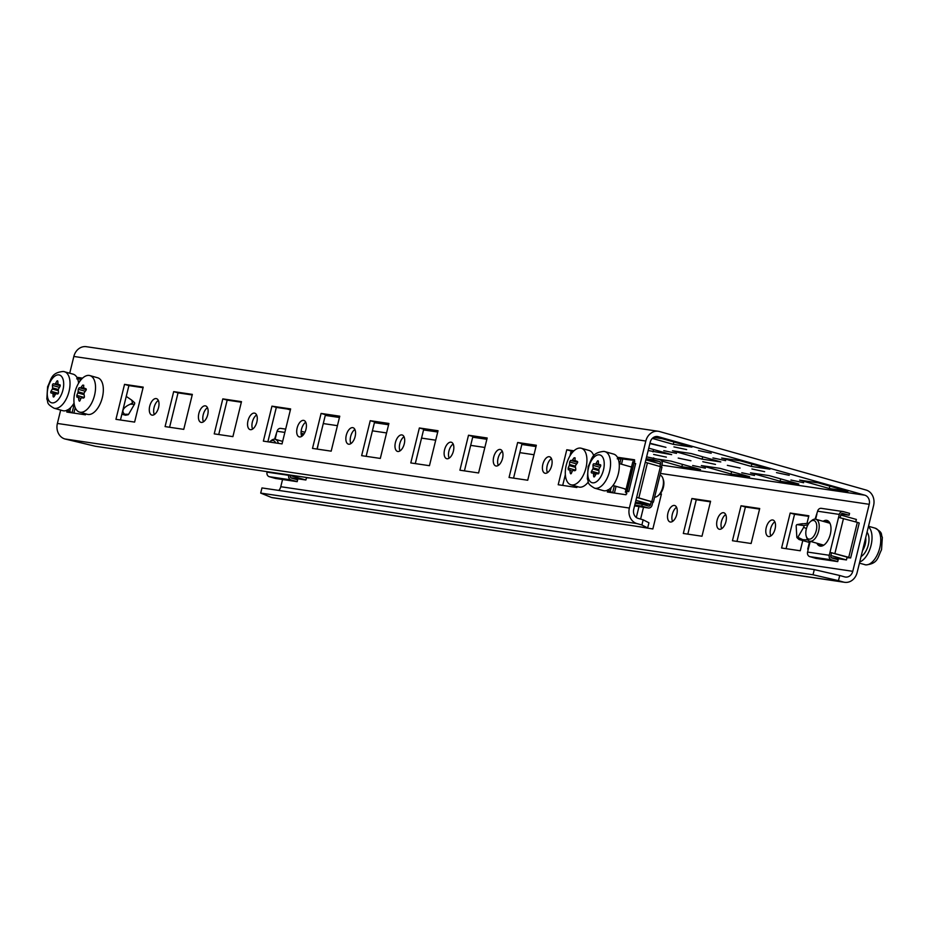 <?xml version="1.0" encoding="UTF-8"?>
<svg xmlns="http://www.w3.org/2000/svg" width="929" height="929" viewBox="0 0 929 929"><rect width="100%" height="100%" fill="white"/><g stroke="black" fill="none" stroke-linecap="round" stroke-linejoin="round"><path stroke-width="1.39" d="M772.684 519.985A8.547 4.448 105.8 0 1 772.986 520.043A8.547 4.448 105.8 0 1 775.007 529.193A8.547 4.448 105.8 0 1 768.62 536.544A8.547 4.448 105.8 0 1 768.329 536.486A8.547 4.448 105.8 0 1 766.297 527.335A8.547 4.448 105.8 0 1 772.684 519.985M723.552 512.715A8.547 4.448 105.8 0 1 723.842 512.773A8.547 4.448 105.8 0 1 725.863 521.935A8.547 4.448 105.8 0 1 719.476 529.275A8.547 4.448 105.8 0 1 719.185 529.216A8.547 4.448 105.8 0 1 717.165 520.066A8.547 4.448 105.8 0 1 723.552 512.715M674.408 505.446A8.547 4.448 105.8 0 1 674.698 505.515A8.547 4.448 105.8 0 1 676.73 514.666A8.547 4.448 105.8 0 1 670.343 522.017A8.547 4.448 105.8 0 1 670.041 521.947A8.547 4.448 105.8 0 1 668.021 512.796A8.547 4.448 105.8 0 1 674.408 505.446M545.218 473.279A8.547 4.448 -74.2 0 0 551.605 465.928A8.547 4.448 -74.2 0 0 549.585 456.778A8.547 4.448 -74.2 0 0 549.294 456.72A8.547 4.448 -74.2 0 0 542.908 464.07A8.547 4.448 -74.2 0 0 544.928 473.221A8.547 4.448 -74.2 0 0 545.218 473.279M496.086 466.01A8.547 4.448 -74.2 0 0 502.473 458.659A8.547 4.448 -74.2 0 0 500.441 449.508A8.547 4.448 -74.2 0 0 500.15 449.45A8.547 4.448 -74.2 0 0 493.763 456.801A8.547 4.448 -74.2 0 0 495.796 465.952A8.547 4.448 -74.2 0 0 496.086 466.01M446.942 458.752A8.547 4.448 -74.2 0 0 453.329 451.401A8.547 4.448 -74.2 0 0 451.308 442.239A8.547 4.448 -74.2 0 0 451.018 442.181A8.547 4.448 -74.2 0 0 444.631 449.531A8.547 4.448 -74.2 0 0 446.652 458.682A8.547 4.448 -74.2 0 0 446.942 458.752M397.809 451.482A8.547 4.448 -74.2 0 0 404.196 444.132A8.547 4.448 -74.2 0 0 402.164 434.981A8.547 4.448 -74.2 0 0 401.874 434.911A8.547 4.448 -74.2 0 0 395.487 442.262A8.547 4.448 -74.2 0 0 397.507 451.413A8.547 4.448 -74.2 0 0 397.809 451.482M348.665 444.213A8.547 4.448 -74.2 0 0 355.052 436.862A8.547 4.448 -74.2 0 0 353.032 427.712A8.547 4.448 -74.2 0 0 352.73 427.642A8.547 4.448 -74.2 0 0 346.354 434.993A8.547 4.448 -74.2 0 0 348.375 444.143A8.547 4.448 -74.2 0 0 348.665 444.213M299.533 436.944A8.547 4.448 -74.2 0 0 305.908 429.593A8.547 4.448 -74.2 0 0 303.888 420.442A8.547 4.448 -74.2 0 0 303.597 420.384A8.547 4.448 -74.2 0 0 297.21 427.723A8.547 4.448 -74.2 0 0 299.231 436.885A8.547 4.448 -74.2 0 0 299.533 436.944M250.389 429.674A8.547 4.448 -74.2 0 0 256.776 422.323A8.547 4.448 -74.2 0 0 254.755 413.173A8.547 4.448 -74.2 0 0 254.453 413.115A8.547 4.448 -74.2 0 0 248.066 420.465A8.547 4.448 -74.2 0 0 250.098 429.616A8.547 4.448 -74.2 0 0 250.389 429.674M201.245 422.405A8.547 4.448 -74.2 0 0 207.631 415.066A8.547 4.448 -74.2 0 0 205.611 405.903A8.547 4.448 -74.2 0 0 205.321 405.845A8.547 4.448 -74.2 0 0 198.934 413.196A8.547 4.448 -74.2 0 0 200.954 422.347A8.547 4.448 -74.2 0 0 201.245 422.405M152.112 415.147A8.547 4.448 -74.2 0 0 158.499 407.796A8.547 4.448 -74.2 0 0 156.467 398.646A8.547 4.448 -74.2 0 0 156.177 398.576A8.547 4.448 -74.2 0 0 149.79 405.927A8.547 4.448 -74.2 0 0 151.822 415.077A8.547 4.448 -74.2 0 0 152.112 415.147M754.499 475.451L741.783 472.756L754.499 475.451M690.932 460.772L678.216 458.078L690.932 460.772M649.963 443.226L665.942 447.337L649.87 443.574M715.504 464.407L702.788 461.713L715.504 464.407M676.498 453.364L663.782 450.67L676.498 453.364M740.076 468.042L727.349 465.348L740.076 468.042M705.366 468.181L692.651 465.499L705.366 468.181M666.36 457.138L653.644 454.444L666.36 457.138M789.209 475.311L776.493 472.617L789.209 475.311M686.636 449.59L673.92 446.895L686.636 449.59M725.642 460.633L712.926 457.939L725.642 460.633M764.637 471.677L751.921 468.982L764.637 471.677M711.208 453.224L698.492 450.53L711.208 453.224M803.643 482.72L790.927 480.026L803.643 482.72M838.457 580.648L813.026 574.772L814.292 569.616L839.723 575.492L838.457 580.648L843.451 582.053A12.913 10.997 98.4 0 0 844.635 582.309A12.913 10.997 98.4 0 0 857.13 572.543L873.585 505.55A12.913 10.997 98.4 0 0 866.049 490.024L659.509 431.532A12.913 10.997 98.4 0 0 658.324 431.277A12.913 10.997 98.4 0 0 645.818 441.043L629.363 508.047A12.913 10.997 98.4 0 0 636.899 523.561L641.893 524.978L643.158 519.822L648.93 522.783L647.664 527.939L641.893 524.978M749.668 476.74L730.995 473.987L701.349 465.592L720.021 468.355L749.668 476.74M648.744 448.161L671.667 454.653L648.163 450.53M720.811 461.922L702.138 459.158L672.491 450.762L691.164 453.526L720.811 461.922M798.812 484.009L780.139 481.245L750.493 472.861L769.166 475.613L798.812 484.009M658.324 459.228L670.889 461.086L700.524 469.482L681.851 466.718L661.622 460.981M839.723 575.492L844.716 576.909A7.595 6.468 98.4 0 0 845.413 577.048A7.595 6.468 98.4 0 0 852.764 571.312L869.219 504.308A7.595 6.468 98.4 0 0 864.783 495.18L658.243 436.688A7.595 6.468 98.4 0 0 657.546 436.537A7.595 6.468 98.4 0 0 650.195 442.285L633.729 509.278A7.595 6.468 98.4 0 0 638.165 518.405L643.158 519.822M290.382 409.91L287.235 409.015M653.575 437.408L662.307 438.709L691.942 447.093L673.27 444.341L652.332 438.407M769.944 469.191L751.271 466.428L721.636 458.032L740.308 460.796L769.944 469.191M847.945 491.278L829.272 488.515L799.637 480.119L818.31 482.883L847.945 491.278M814.292 569.616L261.966 487.934L260.701 493.09L271.465 497.468A12.913 10.997 98.4 0 0 272.65 497.723L844.635 582.309M278.805 490.419A7.595 6.468 98.4 0 0 280.779 486.715L282.555 479.503M658.324 431.277L86.339 346.691A12.913 10.997 98.4 0 0 73.844 356.457L69.733 373.203M60.664 410.095L57.389 423.45A12.913 10.997 98.4 0 0 64.925 438.976L95.339 446.257L647.664 527.939M573.948 450.82L566.783 449.764L558.201 484.741L576.874 487.493L577.106 486.529M517.65 442.494L509.057 477.471L527.73 480.235L536.323 445.258L517.65 442.494L522.017 443.737L513.563 478.133M468.506 435.236L459.913 470.202L478.586 472.966L487.179 437.989L468.506 435.236L472.873 436.467L464.43 470.864M419.362 427.967L410.781 462.932L429.453 465.696L438.035 430.731L419.362 427.967L423.74 429.198L415.286 463.606M370.23 420.698L361.636 455.663L380.309 458.427L388.903 423.461L370.23 420.698L374.596 421.929L366.142 456.336M321.086 413.428L312.504 448.405L331.177 451.157L339.759 416.192L321.086 413.428L325.464 414.671L317.01 449.067M271.953 406.159L263.36 441.136L282.033 443.899L290.626 408.923L271.953 406.159L276.319 407.401L267.866 441.798M222.809 398.889L214.227 433.866L232.9 436.63L241.482 401.653L222.809 398.889L227.175 400.132L218.733 434.528M173.677 391.632L165.083 426.597L183.756 429.361L192.349 394.384L173.677 391.632L178.043 392.862L169.589 427.27M124.532 384.362L115.939 419.327L134.612 422.091L143.205 387.126L124.532 384.362L128.899 385.593L120.456 420.001M76.84 377.302L82.553 378.149M85.712 413.858L85.48 414.822L66.807 412.058L67.283 410.119M607.81 490.059L607.334 491.998L626.007 494.762L626.715 491.859M633.938 462.468L634.6 459.797L617.367 457.242M808.718 516.361L794.55 514.271L786.097 548.667M774.832 521.819A8.547 4.448 -74.2 0 0 770.838 535.952M759.574 509.092L745.406 507.002L736.964 541.398M725.7 514.55A8.547 4.448 -74.2 0 0 721.694 528.682M710.43 501.834L696.274 499.732L687.82 534.14M676.556 507.28A8.547 4.448 -74.2 0 0 672.561 521.413M643.507 507.246L640.592 519.09M661.297 494.565L659.66 494.321M260.701 493.09L813.026 574.772M802.772 540.573L800.264 550.769L781.591 548.005L790.184 513.029L808.857 515.792L807.011 523.271M751.12 543.5L732.447 540.736L741.04 505.771L759.713 508.523L751.12 543.5M701.987 536.23L683.314 533.467L691.908 498.501L710.58 501.265L701.987 536.23M660.159 493.798L661.436 493.996L652.843 528.961L634.24 525.953M636.319 517.488L638.989 506.572M603.769 521.448L585.096 518.684M554.625 514.178L535.952 511.414M505.492 506.909L486.819 504.157M456.348 499.651L437.675 496.887M407.216 492.382L388.543 489.618M358.071 485.112L339.399 482.348M306.454 477.738L308.916 477.924M849.443 557.864L846.993 557.679M573.414 451.331L571.149 451.006L569.941 455.93M565.355 474.614L562.707 485.402M551.443 458.554A8.547 4.448 -74.2 0 0 547.436 472.687M536.184 445.827L522.017 443.737M502.299 451.285A8.547 4.448 -74.2 0 0 498.304 465.417M487.04 438.569L472.873 436.467M453.166 444.016A8.547 4.448 -74.2 0 0 449.16 458.148M437.896 431.3L423.74 429.198M404.022 436.746A8.547 4.448 -74.2 0 0 400.027 450.879M388.763 424.03L374.596 421.929M354.89 429.477A8.547 4.448 -74.2 0 0 350.883 443.609M339.619 416.761L325.464 414.671M305.746 422.219A8.547 4.448 -74.2 0 0 301.739 436.351M290.487 409.492L276.319 407.401M256.613 414.949A8.547 4.448 -74.2 0 0 252.607 429.082M241.343 402.222L227.175 400.132M207.469 407.68A8.547 4.448 -74.2 0 0 203.463 421.812M192.21 394.964L178.043 392.862M158.325 400.411A8.547 4.448 -74.2 0 0 154.33 414.543M143.066 387.695L128.899 385.593M79.65 378.765L82.019 378.66M634.461 460.366L620.189 458.717M673.27 444.341L673.85 441.972M751.271 466.428L751.851 464.059M829.272 488.515L829.852 486.157M620.293 458.276L617.506 457.486M79.766 378.335L76.968 377.546M681.851 466.718L682.432 464.349M780.139 481.245L780.708 478.888M702.138 459.158L702.707 456.801M652.994 451.889L653.575 449.531M730.995 473.987L731.576 471.618M571.149 451.006L566.783 449.764M696.274 499.732L691.908 498.501M745.406 507.002L741.04 505.771M794.55 514.271L790.184 513.029M620.247 458.438L622.744 459.135L621.501 464.21M636.655 497.41L653.377 502.171L636.679 497.305M653.377 502.171L661.959 467.206L660.403 466.637L647.432 462.897L638.85 497.874M659.079 463.571L660.565 463.792L659.904 466.486L660.484 463.977L645.876 459.843M634.762 505.086L641.823 506.131L642.276 504.284L648.512 506.05A1.893 1.614 98.4 0 0 650.521 504.656L651.275 501.602M646.607 456.859L659.904 459.669A3.797 3.24 98.4 0 1 662.122 464.233L661.448 466.962M641.823 506.131L648.059 507.896A3.797 3.24 98.4 0 0 652.088 505.097L652.808 502.148M645.272 462.328L647.432 462.897M618.099 458.752L620.944 458.845L619.748 463.71M620.665 458.496L619.957 458.694L620.607 458.729M618.203 459.019L620.944 458.845M618.215 458.926L617.239 458.775M611.526 492.625L609.285 491.162L610.26 491.313L611.189 487.551M612.513 492.765L607.938 489.989M660.565 463.792A1.893 1.614 98.4 0 0 659.451 461.516L645.957 459.518M653.668 457.904L653.215 459.75L659.451 461.516M646.154 458.705L653.215 459.75M635.215 503.239L642.276 504.284M628.747 491.592L635.645 463.536L634.077 463.095L627.191 491.151L628.747 491.592L626.041 491.673L632.823 461.736L625.345 492.173L626.041 491.673L626.831 493.763M634.077 463.095L633.264 462.27L634.786 461.376M633.264 462.27L635.645 463.536M627.191 491.151L626.041 491.673M607.705 489.873L609.285 491.162M631.615 466.672A11.868 6.166 -74.2 0 0 630.547 466.776M624.334 488.689A11.868 6.166 -74.2 0 0 625.867 489.618A11.868 6.166 -74.2 0 0 625.972 489.641M635.459 502.241L650.544 504.47L651.241 501.59M635.935 500.325L650.544 504.47M594.014 476.925A1.138 0.592 105.8 0 1 593.643 476.298L593.492 473.802A1.138 0.592 -74.2 0 0 593.12 473.175L591.645 472.954A1.138 0.592 105.8 0 1 591.541 471.224L592.865 468.936A1.138 0.592 -74.2 0 0 593.132 467.833L592.981 465.336A1.138 0.592 105.8 0 1 593.898 463.745L595.373 463.966A1.138 0.592 -74.2 0 0 596.023 463.49L597.347 461.214A1.138 0.592 105.8 0 1 598.369 461.365L598.52 463.861A1.138 0.592 -74.2 0 0 598.891 464.488L600.366 464.709A1.138 0.592 105.8 0 1 600.471 466.439L599.147 468.727A1.138 0.592 -74.2 0 0 598.88 469.83L599.031 472.327A1.138 0.592 105.8 0 1 598.113 473.906L596.639 473.697A1.138 0.592 -74.2 0 0 595.988 474.173L594.665 476.449A1.138 0.592 105.8 0 1 594.014 476.925M594.572 488.155L603.316 490.628A18.986 9.871 -74.2 0 0 603.966 490.767A18.986 9.871 -74.2 0 0 618.157 474.44A18.986 9.871 -74.2 0 0 613.663 454.095L604.918 451.622A18.986 9.871 105.8 0 1 609.424 471.967A18.986 9.871 105.8 0 1 595.234 488.294A18.986 9.871 105.8 0 1 594.572 488.155C586.025 483.173 589.195 482.302 587.349 478.899L588.162 466.544C592.04 459.042 591.425 452.62 603.85 451.401L604.918 451.622A18.986 9.871 105.8 0 0 604.268 451.482M654.608 497.166A11.392 5.922 -74.2 0 0 657.976 495.772A11.392 5.922 -74.2 0 0 662.9 478.389A11.392 5.922 -74.2 0 0 660.066 475.137A11.392 5.922 -74.2 0 0 660.02 475.125L660.066 475.137M657.976 495.772L659.265 494.692A9.638 5.017 -74.2 0 0 663.422 479.979L662.9 478.389M577.315 461.388L577.327 463.095A38.67 29.658 149.1 0 0 575.632 465.383L575.365 466.486A38.67 27.429 53.6 0 0 575.829 469.168L574.912 470.748A38.67 2.23 -166.2 0 0 573.065 470.434L572.427 470.91A38.67 29.658 149.1 0 0 571.358 473.372L570.336 473.221A38.67 27.429 -126.4 0 1 569.872 470.538L569.5 469.911A38.67 2.23 -166.2 0 0 568.281 469.772L568.176 468.042A38.67 29.658 -30.9 0 1 569.233 465.58L569.512 464.477A38.67 27.429 -126.4 0 1 569.663 461.968L570.58 460.389A38.67 2.23 13.8 0 1 571.799 460.517L572.45 460.041A38.67 29.658 -30.9 0 1 574.134 457.765L575.156 457.916A38.67 27.429 53.6 0 0 575.005 460.424L575.376 461.051A38.67 2.23 13.8 0 1 577.223 461.365L577.269 461.376M570.801 473.871L570.336 473.221L571.3 473.5M593.794 455.849A18.986 9.871 -74.2 0 0 589.091 450.46L581.287 448.254A18.986 9.871 -74.2 0 0 566.284 465.069A18.986 9.871 -74.2 0 0 570.94 484.787A18.986 9.871 -74.2 0 0 585.944 467.972A18.986 9.871 -74.2 0 0 581.287 448.254M572.276 471.224L569.5 469.911M575.144 458.043L574.134 457.765L575.156 457.916M575.005 460.424L577.606 461.678M570.94 484.787L578.744 486.993A18.986 9.871 -74.2 0 0 588.266 482.046M820.621 546.159A13.285 6.909 105.8 0 1 818.461 543.674M824.673 521.75A13.285 6.909 105.8 0 1 827.809 520.763M823.117 521.308A13.285 6.909 105.8 0 1 826.601 520.356A13.285 6.909 105.8 0 1 827.054 520.449A13.285 6.909 105.8 0 1 830.201 534.686A13.285 6.909 105.8 0 1 820.272 546.124A13.285 6.909 105.8 0 1 819.808 546.02A13.285 6.909 105.8 0 1 816.905 543.233M829.26 555.275A3.797 3.24 98.4 0 0 831.467 559.839L837.714 561.604L816.034 558.399L809.786 556.634A3.797 3.24 -81.6 0 1 807.58 552.07L829.26 555.275L829.98 552.325L848.746 557.319L857.339 522.353L859.232 523.004L850.639 557.981L847.097 557.237M848.537 557.4L847.48 557.365A18.986 9.871 105.8 0 1 847.143 557.702M857.339 522.353L838.573 517.36L829.98 552.325L831.536 552.767L830.816 555.716A1.893 1.614 98.4 0 0 831.919 557.992L838.167 559.769L837.714 561.604M831.536 552.767L848.514 557.516M842.963 511.542A3.797 3.24 98.4 0 0 839.293 514.411L817.613 511.205A3.797 3.24 -81.6 0 1 821.282 508.337L842.963 511.542A3.797 3.24 98.4 0 1 843.311 511.612L849.559 513.377L849.106 515.223L842.858 513.458A1.893 1.614 98.4 0 0 840.85 514.852L840.164 517.662M807.58 552.07L808.242 549.341M839.293 514.411L838.573 517.36M817.613 511.205L815.093 519.137M850.639 557.981L848.746 557.319M841.233 514.062L849.106 515.223M824.058 544.951A11.868 6.166 105.8 0 1 822.165 545.184A11.868 6.166 105.8 0 1 821.759 545.102A11.868 6.166 105.8 0 1 820.226 544.173M826.438 522.249A11.868 6.166 105.8 0 1 827.82 522.179A11.868 6.166 105.8 0 1 828.227 522.261A11.868 6.166 105.8 0 1 830.108 523.596M847.155 557.005L846.435 559.943L831.397 557.725M846.435 559.943L830.863 555.53M855.772 521.912L856.375 519.45L840.803 515.038M808.996 539.145A9.638 5.017 105.8 0 1 806.267 536.323A9.638 5.017 105.8 0 1 810.436 521.61A9.638 5.017 105.8 0 1 813.583 520.461A9.638 5.017 105.8 0 1 816.277 530.54A9.638 5.017 105.8 0 1 808.996 539.145M810.436 521.61L811.725 520.53A11.392 5.922 105.8 0 1 815.441 519.16A11.392 5.922 105.8 0 1 815.836 519.253A11.392 5.922 105.8 0 1 818.53 531.458A11.392 5.922 105.8 0 1 810.018 541.247A11.392 5.922 105.8 0 1 809.623 541.166A11.392 5.922 105.8 0 1 806.802 537.914L806.267 536.323M868.383 526.743A18.986 9.871 105.8 0 1 871.042 545.393A18.986 9.871 105.8 0 1 859.731 561.975M76.712 378.835L81.694 378.997M77.571 378.811L79.72 378.498M67.411 410.049L71.986 412.824M70.662 407.61L69.733 411.373L68.758 411.222L70.999 412.685M67.178 409.933L68.758 411.222M57.47 380.797A1.138 0.592 105.8 0 1 57.842 381.424L57.993 383.921A1.138 0.592 -74.2 0 0 58.364 384.548L59.839 384.769A1.138 0.592 105.8 0 1 59.944 386.499L58.62 388.786A1.138 0.592 -74.2 0 0 58.353 389.89L58.492 392.386A1.138 0.592 105.8 0 1 57.575 393.966L56.1 393.757A1.138 0.592 -74.2 0 0 55.461 394.233L54.137 396.509A1.138 0.592 105.8 0 1 53.116 396.358L52.965 393.861A1.138 0.592 -74.2 0 0 52.581 393.234L51.107 393.013A1.138 0.592 105.8 0 1 51.002 391.283L52.338 388.996A1.138 0.592 -74.2 0 0 52.605 387.892L52.454 385.396A1.138 0.592 105.8 0 1 53.371 383.805L54.846 384.025A1.138 0.592 -74.2 0 0 55.496 383.549L56.82 381.273A1.138 0.592 105.8 0 1 57.47 380.797M63.741 371.542A18.986 9.871 105.8 0 1 64.391 371.681A18.986 9.871 105.8 0 1 68.885 392.026A18.986 9.871 105.8 0 1 54.695 408.354A18.986 9.871 105.8 0 1 54.045 408.214L62.777 410.688A18.986 9.871 -74.2 0 0 63.439 410.827A18.986 9.871 -74.2 0 0 74.065 403.116M78.617 383.154A18.986 9.871 -74.2 0 0 73.124 374.155L63.323 371.461C50.921 372.645 51.432 379.171 47.6 386.743L46.833 399.04C48.656 402.385 45.556 403.291 54.045 408.214M307.894 477.692L310.112 478.04M297.187 481.663L275.507 478.458L269.259 476.693A3.797 3.24 -81.6 0 1 267.041 472.129L288.722 475.334A3.797 3.24 98.4 0 0 290.94 479.898L297.187 481.663L297.628 479.828L291.392 478.052A1.893 1.614 98.4 0 1 290.289 475.776L290.452 475.114M284.855 432.415L277.086 431.265L274.566 439.196M318.508 442.947L317.219 449.102M277.086 431.265A3.797 3.24 -81.6 0 1 281.104 428.466M301.983 433.46L302.331 433.518A1.893 1.614 98.4 0 0 301.101 433.738M304.944 432.287L302.784 431.671A3.797 3.24 98.4 0 0 301.101 431.73M302.331 433.518L303.992 433.982M303.597 434.551L301.147 434.18M302.529 435.736L301.402 435.422M306.524 477.483L305.896 480.003L290.324 475.59M305.896 480.003L290.87 477.785M269.503 442.041A9.638 5.017 105.8 0 1 269.909 441.67A9.638 5.017 105.8 0 1 273.056 440.52A9.638 5.017 105.8 0 1 275.634 442.947M269.909 441.67L271.187 440.59A11.392 5.922 105.8 0 1 274.914 439.22A11.392 5.922 105.8 0 1 275.309 439.312A11.392 5.922 105.8 0 1 278.363 443.354M796.234 525.64A1.138 0.592 -74.2 0 0 796.176 526.197L796.838 537.171A1.138 0.592 -74.2 0 0 797.86 537.322L803.666 527.312A1.138 0.592 -74.2 0 0 803.562 525.582L797.094 524.618A1.138 0.592 -74.2 0 0 796.234 525.64M808.985 523.178L800.206 524.084M800.357 539.563L807.824 539.912M797.036 537.717L799.068 539.528L809.368 542.443M134.333 402.536A1.138 0.592 105.8 0 1 134.438 404.266L128.62 414.288A1.138 0.592 105.8 0 1 128.086 414.752L125.543 415.217L121.873 414.229M126.251 396.404L131.755 400.155L132.533 403.035L127.819 405.392C122.663 408.458 121.571 411.396 124.532 414.218L125.543 415.217M85.921 388.717L85.932 390.424A38.67 29.658 149.1 0 0 84.249 392.712L83.97 393.815A38.67 27.429 53.6 0 0 84.446 396.497L83.529 398.076A38.67 2.23 -166.2 0 0 81.682 397.763L81.032 398.239A38.67 29.658 149.1 0 0 79.964 400.701L78.953 400.55A38.67 27.429 -126.4 0 1 78.477 397.867L78.106 397.24A38.67 2.23 -166.2 0 0 76.886 397.101L76.782 395.371A38.67 29.658 -30.9 0 1 77.85 392.909L78.117 391.806A38.67 27.429 -126.4 0 1 78.268 389.297L79.186 387.707A38.67 2.23 13.8 0 1 80.405 387.846L81.055 387.37A38.67 29.658 -30.9 0 1 82.751 385.094L83.761 385.245A38.67 27.429 53.6 0 0 83.61 387.753L83.982 388.38A38.67 2.23 13.8 0 1 85.828 388.694L85.874 388.705M79.418 401.2L78.953 400.55L79.917 400.829M79.557 412.116L87.349 414.322A18.986 9.871 -74.2 0 0 102.353 397.507A18.986 9.871 -74.2 0 0 97.696 377.789L89.892 375.583A18.986 9.871 -74.2 0 0 74.901 392.398A18.986 9.871 -74.2 0 0 79.557 412.116A18.986 9.871 -74.2 0 0 94.549 395.301A18.986 9.871 -74.2 0 0 89.892 375.583M80.893 398.541L78.106 397.24M83.749 385.372L82.751 385.094L83.761 385.245M83.61 387.753L86.211 389.007L83.935 388.368M656.826 436.479L658.243 436.688M325.278 415.391L339.445 417.493M374.422 422.66L388.577 424.762M423.554 429.93L437.722 432.02M472.698 437.199L486.866 439.289M521.831 444.468L535.998 446.559M570.975 451.726L572.787 451.993M661.889 465.174L864.783 495.18M64.925 438.976L636.899 523.561M57.389 423.45L629.363 508.047M73.844 356.457L645.818 441.043M271.465 497.468L843.451 582.053M280.779 486.715L852.764 571.312M323.269 423.566L337.436 425.668M372.413 430.835L386.58 432.937M421.545 438.105L435.713 440.195M470.689 445.374L484.857 447.464M519.822 452.644L533.989 454.734M660.438 473.43L869.219 504.308M660.403 466.637L651.81 501.602M650.521 504.656L635.424 502.426M614.313 485.855L612.606 492.788M648.059 507.896L634.565 505.899L648.407 507.966M593.643 476.298L594.583 476.565M599.437 454.838A14.423 7.502 -74.2 0 0 588.533 467.728A14.423 7.502 -74.2 0 0 592.574 482.813A14.423 7.502 -74.2 0 0 603.478 469.935A14.423 7.502 -74.2 0 0 599.437 454.838M595.814 474.464L593.492 473.802M593.19 473.198L596.093 474.011L593.155 473.175M598.926 470.655L592.865 468.936M591.541 471.224L598.833 473.291M599.971 467.31L592.981 465.336M593.132 467.833L598.891 469.47M593.898 463.745L600.726 465.684M600.749 465.487L595.373 463.966M598.381 461.504L597.347 461.214M596.023 463.49L598.601 464.221M598.891 464.488L600.68 464.988M575.492 467.357L569.233 465.58M568.176 468.042L575.713 470.179M569.512 464.477L575.365 466.137M576.665 463.954L569.663 461.968M577.687 462.189L571.799 460.517M570.58 460.389L577.652 462.387M572.45 460.041L575.063 460.784M834.904 553.452L843.486 518.487M808.3 549.12L810.216 541.328M815.65 519.206L816.893 514.155M809.786 556.634L831.467 559.839M864.771 564.681A18.986 9.871 -74.2 0 0 865.422 564.82A18.986 9.871 -74.2 0 0 879.612 548.482A18.986 9.871 -74.2 0 0 875.118 528.148C883.676 533.13 880.495 534.001 882.353 537.403L881.528 549.759C877.65 557.261 878.265 563.682 865.84 564.902L859.43 563.16M867.036 532.224A13.668 7.107 105.8 0 1 868.29 544.986A13.668 7.107 105.8 0 1 861.078 556.494M862.518 550.595A11.392 5.922 -74.2 0 0 865.7 537.636M80.417 378.904L79.824 381.285M73.774 405.915L72.079 412.848M52.036 402.872A14.423 7.502 -74.2 0 0 62.94 389.994A14.423 7.502 -74.2 0 0 58.91 374.898A14.423 7.502 -74.2 0 0 48.006 387.788A14.423 7.502 -74.2 0 0 52.036 402.872M53.371 383.805L60.199 385.744M60.222 385.547L54.846 384.025M55.496 383.549L58.062 384.281M57.853 381.564L56.82 381.273M53.116 396.358L54.056 396.625M55.287 394.523L52.965 393.861M52.663 393.257L55.566 394.07L52.628 393.234M58.399 390.714L52.338 388.996M51.002 391.283L58.306 393.35M59.444 387.37L52.454 385.396M52.605 387.892L58.364 389.53M275.112 439.266L276.354 434.215M269.259 476.693L290.94 479.898M802.551 523.677L797.094 524.618M807.928 524.827L803.562 525.582M806.418 528.624L803.666 527.312M803.527 540.028L797.86 537.322M130.339 404.208L134.438 404.266M84.109 394.674L77.85 392.909M76.782 395.371L84.33 397.507M78.117 391.806L83.97 393.455M85.282 391.272L78.268 389.297M86.292 389.518L80.405 387.846M79.186 387.707L86.269 389.715M81.055 387.37L83.668 388.113M124.532 414.218L128.62 414.288M614.417 493.055L616.055 486.343M626.076 489.188L612.977 485.472M631.523 467.055L619.19 463.559M600.68 464.999L598.857 464.477M577.606 461.69L575.33 461.039M807.731 549.097L809.682 541.177M809.623 541.166L823.547 545.114M868.499 526.267L875.118 528.148M815.836 519.253L829.76 523.19M73.879 413.115L75.214 407.703M74.668 406.159L72.45 405.532M280.755 428.397L285.667 429.117M301.135 431.404L302.436 431.602M275.309 439.312L282.648 441.391M796.989 524.618L801.181 523.875M134.496 402.617L131.848 400.248"/></g></svg>
